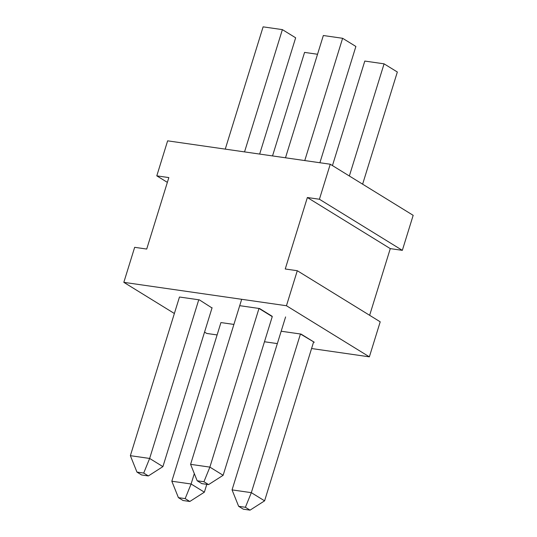 <?xml version="1.0" encoding="UTF-8"?>
<svg xmlns="http://www.w3.org/2000/svg" width="537" height="537" viewBox="0 0 537 537"><rect width="100%" height="100%" fill="white"/><g stroke="black" fill="none" stroke-linecap="round" stroke-linejoin="round"><path stroke-width="0.81" d="M212.021 307.963L199.361 299.868L180.083 297.095M272.172 316.293L259.586 308.533L240.314 305.761M311.742 348.553L369.369 356.843L286.449 305.741L297.29 270.722L285.241 268.99L307.365 197.515L319.414 199.247L330.255 164.228L167.631 140.835L156.791 175.854L167.356 182.365M319.414 199.247L402.334 250.349L413.175 215.33L330.255 164.228M286.449 305.741L123.825 282.341L134.666 247.322L146.715 249.054L168.84 177.586L156.791 175.854M123.825 282.341L174.377 313.501M204.55 332.094L206.745 333.443L217.109 334.934M313.635 341.841L264.6 500.84L251.329 492.664L232.058 489.892L238.643 506.31L245.396 507.284L251.329 492.664L300.445 334.001L314.313 342.264L301.049 334.088L281.777 331.316M233.91 324.429L221.546 322.65M264.473 341.754L277.34 343.599M297.29 270.722L380.209 321.817L369.369 356.843M307.365 197.515L390.285 248.618L402.334 250.349M369.644 315.306L390.285 248.618M208.584 484.602L203.939 481.736L209.873 467.116L258.988 308.446L272.252 316.622L223.137 475.292L208.584 484.602L201.831 483.629L197.18 480.763L190.595 464.344L241.684 299.304M185.164 498.618L191.098 483.998L171.827 481.226L178.412 497.645L183.063 500.511L189.816 501.484L185.164 498.618L178.412 497.645M220.942 322.562L171.827 481.226M198.757 299.78L149.642 458.45L162.906 466.626L148.36 475.936L143.708 473.07L149.642 458.45L130.37 455.678L179.479 297.008M148.36 475.936L141.6 474.963L136.955 472.097L143.708 473.07M130.37 455.678L136.955 472.097M194.313 473.614L191.098 483.998L204.369 492.174L189.816 501.484M206.792 484.34L204.369 492.174M212.095 307.721L162.906 466.626M203.939 481.736L197.18 480.763M190.595 464.344L209.873 467.116L223.137 475.292M264.6 500.84L250.047 510.15L243.295 509.177L238.643 506.31M285.597 316.931L232.058 489.892M245.396 507.284L250.047 510.15M317.535 54.264L304.573 52.398L272.528 155.925M225.258 149.125L263.11 26.85L282.381 29.622L295.652 37.798L259.66 154.072M349.352 176.002L384.076 63.836L397.34 72.012L362.623 184.178M384.076 63.836L364.798 61.064L332.45 165.584M285.489 157.791L323.341 35.516L342.613 38.288L355.883 46.464L319.891 162.738M342.613 38.288L304.768 160.563M282.381 29.622L244.536 151.897"/></g></svg>
